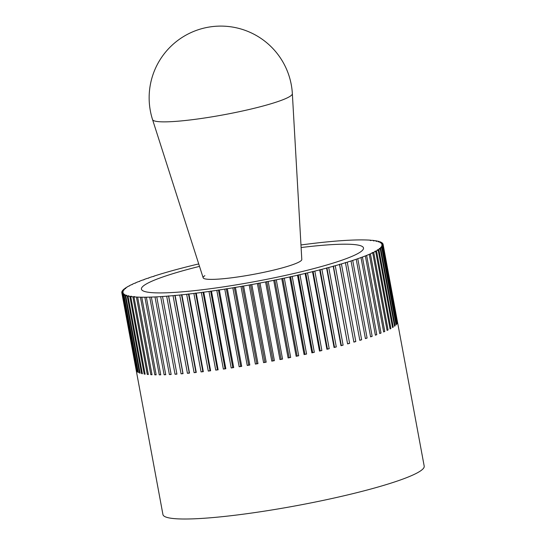 <?xml version="1.0" encoding="UTF-8"?>
<svg xmlns="http://www.w3.org/2000/svg" width="546" height="546" viewBox="0 0 546 546"><rect width="100%" height="100%" fill="white"/><g stroke="black" fill="none" stroke-linecap="round" stroke-linejoin="round"><path stroke-width="0.82" d="M383.121 244.765L397.508 322.393A132.855 15.609 169.5 0 1 397.468 322.72L383.08 245.093L381.797 245.168L383.121 244.765A132.855 15.609 -10.5 0 0 383.094 244.349L424.201 466.141A132.855 15.609 169.5 0 1 419.621 471.498A132.855 15.609 169.5 0 1 277.627 509.015A132.855 15.609 169.5 0 1 162.94 514.564L121.833 292.765A132.855 15.609 -10.5 0 0 121.894 293.011L123.253 292.915L122.017 293.304A132.855 15.609 -10.5 0 0 122.461 293.905L123.894 293.782L122.748 294.164A132.855 15.609 -10.5 0 0 123.546 294.69L125.048 294.547L123.99 294.922A132.855 15.609 -10.5 0 0 125.13 295.379L126.699 295.209L125.744 295.577A132.855 15.609 -10.5 0 0 127.225 295.959L128.849 295.768L127.989 296.123A132.855 15.609 -10.5 0 0 129.811 296.437L131.49 296.219L130.733 296.567A132.855 15.609 -10.5 0 0 132.883 296.799L134.603 296.567L133.954 296.894A132.855 15.609 -10.5 0 0 136.425 297.051L137.64 297.106A132.855 15.609 -10.5 0 0 140.424 297.195L141.783 297.215A132.855 15.609 -10.5 0 0 144.867 297.215L146.362 297.201A132.855 15.609 -10.5 0 0 149.734 297.133L151.358 297.079A132.855 15.609 -10.5 0 0 155.009 296.935L156.757 296.847A132.855 15.609 -10.5 0 0 160.661 296.621L162.531 296.498A132.855 15.609 -10.5 0 0 166.68 296.198L168.659 296.041A132.855 15.609 -10.5 0 0 173.041 295.666L175.123 295.475A132.855 15.609 -10.5 0 0 179.709 295.031L181.886 294.806A132.855 15.609 -10.5 0 0 186.671 294.287L188.93 294.035A132.855 15.609 -10.5 0 0 193.891 293.441L196.226 293.154A132.855 15.609 -10.5 0 0 201.338 292.499L203.74 292.185A132.855 15.609 -10.5 0 0 208.988 291.468L211.452 291.12A132.855 15.609 -10.5 0 0 216.81 290.335L219.321 289.96A132.855 15.609 -10.5 0 0 224.775 289.127L227.32 288.725A132.855 15.609 -10.5 0 0 232.849 287.831L235.422 287.408A132.855 15.609 -10.5 0 0 240.998 286.459L243.591 286.008A132.855 15.609 -10.5 0 0 249.194 285.019L251.795 284.548A132.855 15.609 -10.5 0 0 257.398 283.51L259.998 283.026A132.855 15.609 -10.5 0 0 265.588 281.948L268.175 281.443A132.855 15.609 -10.5 0 0 273.723 280.33L276.29 279.811A132.855 15.609 -10.5 0 0 281.777 278.665L284.309 278.132A132.855 15.609 -10.5 0 0 289.714 276.959L292.199 276.413A132.855 15.609 -10.5 0 0 297.509 275.225L299.938 274.665A132.855 15.609 -10.5 0 0 305.118 273.464L307.487 272.898A132.855 15.609 -10.5 0 0 312.524 271.676L314.824 271.109A132.855 15.609 -10.5 0 0 319.69 269.881L321.908 269.315A132.855 15.609 -10.5 0 0 326.597 268.079L328.719 267.513A132.855 15.609 -10.5 0 0 333.203 266.284L335.23 265.718A132.855 15.609 -10.5 0 0 339.496 264.496L341.414 263.93A132.855 15.609 -10.5 0 0 345.441 262.722L347.249 262.162A132.855 15.609 -10.5 0 0 351.023 260.968L352.709 260.422A132.855 15.609 -10.5 0 0 356.217 259.248L357.773 258.708A132.855 15.609 -10.5 0 0 360.995 257.562L362.421 257.043A132.855 15.609 -10.5 0 0 365.349 255.924L366.639 255.412A132.855 15.609 -10.5 0 0 369.26 254.334L370.4 253.842A132.855 15.609 -10.5 0 0 372.706 252.798L372.003 252.723L373.696 252.327A132.855 15.609 -10.5 0 0 375.675 251.324L374.87 251.276L376.522 250.873L390.909 328.501L390.021 328.719M126.802 287.442L126.071 287.626A132.855 15.609 -10.5 0 0 124.768 288.527L125.778 288.527L124.242 288.93A132.855 15.609 -10.5 0 0 123.28 289.776L124.386 289.755L122.918 290.158A132.855 15.609 -10.5 0 0 122.304 290.943L123.498 290.895L122.099 291.298A132.855 15.609 -10.5 0 0 121.84 292.021L123.123 291.953L121.799 292.349A132.855 15.609 -10.5 0 0 121.833 292.765M129.286 286.029L128.406 286.24A132.855 15.609 -10.5 0 0 126.761 287.196M132.262 284.548L131.224 284.787A132.855 15.609 -10.5 0 0 129.245 285.79M135.708 283.005L134.521 283.272A132.855 15.609 -10.5 0 0 132.214 284.316M139.612 281.415L138.288 281.702A132.855 15.609 -10.5 0 0 135.667 282.78M143.967 279.77L142.499 280.078A132.855 15.609 -10.5 0 0 139.571 281.19M148.751 278.085L147.147 278.405A132.855 15.609 -10.5 0 0 143.926 279.552M153.938 276.365L152.211 276.692A132.855 15.609 -10.5 0 0 148.71 277.866M198.758 264.039L197.434 264.216A132.855 15.609 -10.5 0 0 192.397 265.438L190.104 266.004A132.855 15.609 -10.5 0 0 185.23 267.233L183.012 267.806A132.855 15.609 -10.5 0 0 178.33 269.035L176.201 269.601A132.855 15.609 -10.5 0 0 171.717 270.83L169.69 271.403A132.855 15.609 -10.5 0 0 165.431 272.625L163.507 273.184A132.855 15.609 -10.5 0 0 159.48 274.392L157.671 274.952A132.855 15.609 -10.5 0 0 153.897 276.146M383.094 244.349A132.855 15.609 -10.5 0 0 383.026 244.103L381.668 244.205L382.903 243.809A132.855 15.609 -10.5 0 0 382.459 243.216L381.026 243.339L382.173 242.95A132.855 15.609 -10.5 0 0 381.381 242.424L379.873 242.567L380.931 242.192A132.855 15.609 -10.5 0 0 379.791 241.735L378.221 241.905L379.183 241.537A132.855 15.609 -10.5 0 0 377.695 241.155L376.071 241.346L376.931 240.991A132.855 15.609 -10.5 0 0 375.109 240.677L373.437 240.895L374.187 240.554A132.855 15.609 -10.5 0 0 372.038 240.315L370.318 240.554L370.966 240.226A132.855 15.609 -10.5 0 0 368.495 240.063L367.281 240.008A132.855 15.609 -10.5 0 0 364.496 239.926L363.138 239.906A132.855 15.609 -10.5 0 0 360.053 239.899L358.558 239.912A132.855 15.609 -10.5 0 0 355.187 239.981L353.562 240.035A132.855 15.609 -10.5 0 0 349.918 240.185L348.164 240.267A132.855 15.609 -10.5 0 0 344.26 240.493L342.39 240.615A132.855 15.609 -10.5 0 0 338.24 240.916L336.261 241.073A132.855 15.609 -10.5 0 0 331.879 241.448L329.798 241.639A132.855 15.609 -10.5 0 0 325.211 242.083L323.034 242.308A132.855 15.609 -10.5 0 0 318.25 242.827L315.991 243.086A132.855 15.609 -10.5 0 0 311.036 243.673L308.695 243.96A132.855 15.609 -10.5 0 0 303.583 244.615L301.18 244.929A132.855 15.609 -10.5 0 0 300.969 244.963M382.821 245.816L397.208 323.444A132.855 15.609 169.5 0 1 397.003 323.798L382.616 246.171L381.422 246.219L382.821 245.816A132.855 15.609 -10.5 0 0 383.08 245.093M382.009 246.963L396.396 324.59A132.855 15.609 169.5 0 1 396.027 324.966L381.64 247.338L380.535 247.365L382.009 246.963A132.855 15.609 -10.5 0 0 382.616 246.171M380.678 248.184L395.065 325.812A132.855 15.609 169.5 0 1 394.54 326.221L380.152 248.594L379.142 248.587L380.678 248.184A132.855 15.609 -10.5 0 0 381.64 247.338M376.522 250.873A132.855 15.609 -10.5 0 0 378.166 249.925L377.252 249.897L378.849 249.495A132.855 15.609 -10.5 0 0 380.152 248.594M378.849 249.495L393.236 327.122A132.855 15.609 169.5 0 1 392.902 327.334A132.855 15.609 169.5 0 1 392.554 327.552L378.166 249.925M145.318 284.582A112.926 13.268 169.5 0 1 199.508 266.373A112.926 13.268 -10.5 0 0 145.318 284.582A112.926 13.268 -10.5 0 0 141.428 289.134A112.926 13.268 169.5 0 1 145.318 284.582M301.119 247.543A112.926 13.268 169.5 0 1 363.5 247.98A112.926 13.268 169.5 0 1 359.602 252.532A112.926 13.268 169.5 0 1 238.909 284.418A112.926 13.268 169.5 0 1 141.428 289.134A112.926 13.268 -10.5 0 0 238.909 284.418A112.926 13.268 -10.5 0 0 359.602 252.532A112.926 13.268 -10.5 0 0 363.5 247.98A112.926 13.268 -10.5 0 0 301.119 247.543M390.909 328.501A132.855 15.609 169.5 0 1 390.062 328.951L375.675 251.324M373.696 252.327L388.083 329.955A132.855 15.609 169.5 0 1 387.094 330.426L372.706 252.798M388.083 329.955L387.053 330.194M370.4 253.842L384.787 331.47A132.855 15.609 169.5 0 1 383.647 331.961L369.26 254.334M384.787 331.47L383.606 331.736M366.639 255.412L381.026 333.04A132.855 15.609 169.5 0 1 379.736 333.551L365.349 255.924M381.026 333.04L379.695 333.326M362.421 257.043L376.808 334.671A132.855 15.609 169.5 0 1 375.382 335.189L360.995 257.562M376.808 334.671L375.341 334.971M357.773 258.708L372.16 336.336A132.855 15.609 169.5 0 1 370.604 336.875L356.217 259.248M372.16 336.336L370.563 336.657M352.709 260.422L367.096 338.049A132.855 15.609 169.5 0 1 365.41 338.595L351.023 260.968M367.096 338.049L365.37 338.384M347.249 262.162L361.636 339.789A132.855 15.609 169.5 0 1 359.828 340.349L345.441 262.722M359.828 340.349L345.413 262.503M361.636 339.789L359.8 340.131M341.414 263.93L355.801 341.557A132.855 15.609 169.5 0 1 353.883 342.124L339.496 264.496M353.883 342.124L339.578 264.257M355.801 341.557L353.965 341.885M335.23 265.718L349.617 343.345A132.855 15.609 169.5 0 1 347.59 343.912L333.203 266.284M347.59 343.912L333.401 266.025M349.617 343.345L347.788 343.652M328.719 267.513L343.106 345.14A132.855 15.609 169.5 0 1 340.984 345.707L326.597 268.079M340.984 345.707L341.298 345.434L326.911 267.806M343.106 345.14L341.298 345.434M321.908 269.315L336.295 346.942A132.855 15.609 169.5 0 1 334.077 347.509L319.69 269.881M334.077 347.509L334.507 347.215L320.12 269.587M336.295 346.942L334.507 347.215M314.824 271.109L329.211 348.737A132.855 15.609 169.5 0 1 326.911 349.303L312.524 271.676M326.911 349.303L327.45 348.996L313.063 271.369M329.211 348.737L327.45 348.996M307.487 272.898L321.874 350.525A132.855 15.609 169.5 0 1 319.506 351.092L305.118 273.464M319.506 351.092L320.154 350.764L305.767 273.137M321.874 350.525L320.154 350.764M299.938 274.665L314.325 352.293A132.855 15.609 169.5 0 1 311.896 352.853L297.509 275.225M311.896 352.853L312.653 352.511L298.259 274.884M314.325 352.293L312.653 352.511M292.199 276.413L306.586 354.04A132.855 15.609 169.5 0 1 304.102 354.586L289.714 276.959M304.102 354.586L304.961 354.238L290.574 276.61M306.586 354.04L304.961 354.238M284.309 278.132L298.696 355.76A132.855 15.609 169.5 0 1 296.164 356.292L281.777 278.665M296.164 356.292L297.126 355.931L282.739 278.303M298.696 355.76L297.126 355.931M276.29 279.811L290.677 357.432A132.855 15.609 169.5 0 1 288.117 357.958L273.723 280.33M288.117 357.958L289.168 357.582L274.781 279.955M290.677 357.432L289.168 357.582M268.175 281.443L282.562 359.07A132.855 15.609 169.5 0 1 279.975 359.575L265.588 281.948M279.975 359.575L281.129 359.193L266.741 281.565M282.562 359.07L281.129 359.193M259.998 283.026L274.385 360.653A132.855 15.609 169.5 0 1 271.792 361.138L257.398 283.51M271.792 361.138L273.027 360.749L258.64 283.121M274.385 360.653L273.027 360.749M251.795 284.548L266.182 362.175A132.855 15.609 169.5 0 1 263.582 362.646L249.194 285.019M263.582 362.646L264.899 362.251L250.512 284.623M266.182 362.175L264.899 362.251M243.591 286.008L257.978 363.636A132.855 15.609 169.5 0 1 255.385 364.086L240.998 286.459M255.385 364.086L256.784 363.691L242.397 286.063M257.978 363.636L256.784 363.691M235.422 287.408L249.809 365.035A132.855 15.609 169.5 0 1 247.236 365.458L232.849 287.831M247.236 365.458L248.703 365.056L234.316 287.428M249.809 365.035L248.703 365.056M227.32 288.725L241.707 366.352A132.855 15.609 169.5 0 1 239.162 366.755L224.775 289.127M239.162 366.755L240.697 366.346L226.31 288.725M241.707 366.352L240.697 366.346M219.321 289.96L233.708 367.588A132.855 15.609 169.5 0 1 231.197 367.963L216.81 290.335M231.197 367.963L232.794 367.56L218.407 289.933M233.708 367.588L232.794 367.56M211.452 291.12L225.839 368.748A132.855 15.609 169.5 0 1 223.375 369.089L208.988 291.468M223.375 369.089L225.027 368.693L210.64 291.066M225.839 368.748L225.027 368.693M203.74 292.185L218.127 369.813A132.855 15.609 169.5 0 1 215.725 370.127L201.338 292.499M215.725 370.127L217.424 369.731L203.037 292.103M218.127 369.813L217.424 369.731M196.226 293.154L210.613 370.782A132.855 15.609 169.5 0 1 208.279 371.068L193.891 293.441M208.279 371.068L210.019 370.679L195.625 293.052M210.613 370.782L210.019 370.679M188.93 294.035L203.317 371.662A132.855 15.609 169.5 0 1 201.058 371.915L186.671 294.287M201.058 371.915L202.832 371.533L188.445 293.905M203.317 371.662L202.832 371.533M181.886 294.806L196.273 372.433A132.855 15.609 169.5 0 1 194.103 372.659L179.709 295.031M194.103 372.659L195.898 372.283L181.511 294.656M196.273 372.433L195.898 372.283M175.123 295.475L189.51 373.102A132.855 15.609 169.5 0 1 187.428 373.293L173.041 295.666M187.428 373.293L189.25 372.932L174.863 295.304M168.659 296.041L183.046 373.669A132.855 15.609 169.5 0 1 181.067 373.826L166.68 296.198M181.067 373.826L182.903 373.478L168.516 295.85M162.531 296.498L176.918 374.126A132.855 15.609 169.5 0 1 175.048 374.249L160.661 296.621M175.048 374.249L176.877 373.914M156.757 296.847L171.144 374.474A132.855 15.609 169.5 0 1 169.397 374.563L155.009 296.935M169.397 374.563L171.103 374.256M151.358 297.079L165.745 374.706A132.855 15.609 169.5 0 1 164.121 374.761L149.734 297.133M164.121 374.761L165.711 374.488M146.362 297.201L160.749 374.829A132.855 15.609 169.5 0 1 159.255 374.843L144.867 297.215M159.255 374.843L160.708 374.611M141.783 297.215L156.17 374.843A132.855 15.609 169.5 0 1 154.811 374.822L140.424 297.195M154.811 374.822L156.129 374.617M137.64 297.106L152.027 374.733A132.855 15.609 169.5 0 1 150.812 374.679L136.425 297.051M150.812 374.679L151.986 374.508M133.954 296.894L148.341 374.522A132.855 15.609 169.5 0 1 147.27 374.426L132.883 296.799M147.27 374.426L148.3 374.29M130.733 296.567L145.12 374.194A132.855 15.609 169.5 0 1 144.199 374.065L129.811 296.437M144.199 374.065L145.072 373.949M127.989 296.123L142.376 373.751A132.855 15.609 169.5 0 1 141.612 373.587L127.225 295.959M141.612 373.587L142.335 373.505M125.744 295.577L140.131 373.205A132.855 15.609 169.5 0 1 139.517 373.007L125.13 295.379M139.517 373.007L140.083 372.945M123.99 294.922L138.377 372.549A132.855 15.609 169.5 0 1 137.933 372.317L123.546 294.69M137.933 372.317L138.329 372.283M122.748 294.164L137.135 371.792A132.855 15.609 169.5 0 1 136.848 371.533L122.461 293.905M122.017 293.304L136.404 370.932A132.855 15.609 169.5 0 1 136.282 370.638L121.894 293.011M396.396 324.59L395.98 324.699M395.065 325.812L394.492 325.962M393.236 327.122L392.506 327.307M301.788 259.418A50.164 5.89 169.5 0 1 300.061 261.438A50.164 5.89 169.5 0 1 246.444 275.607A50.164 5.89 169.5 0 1 203.132 277.702A50.164 5.89 169.5 0 1 204.866 275.675M152.552 119.601L203.16 277.784A50.164 5.89 -10.5 0 0 246.806 275.546A50.164 5.89 -10.5 0 0 300.061 261.438A50.164 5.89 -10.5 0 0 301.795 259.5L292.356 93.694A71.662 71.662 0 0 0 207.746 27.3A71.662 71.662 0 0 0 152.552 119.601A71.103 8.354 -10.5 0 0 214.414 116.428A71.103 8.354 -10.5 0 0 289.892 96.437A71.103 8.354 -10.5 0 0 292.356 93.694"/></g></svg>
